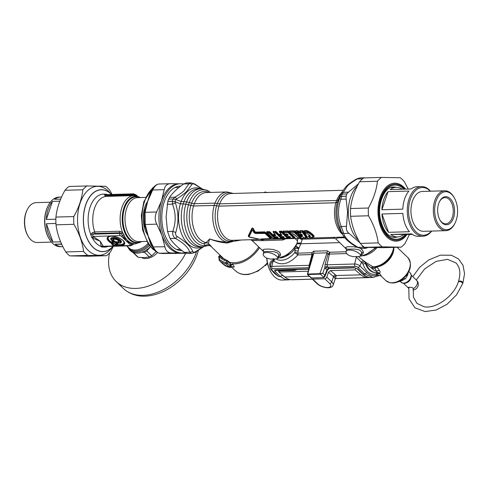 <?xml version="1.0" encoding="UTF-8"?>
<svg xmlns="http://www.w3.org/2000/svg" width="489" height="489" viewBox="0 0 489 489"><rect width="100%" height="100%" fill="white"/><g stroke="black" fill="none" stroke-linecap="round" stroke-linejoin="round"><path stroke-width="0.73" d="M297.703 239.549L296.945 243.815L295.753 246.56M295.032 238.504L297.336 240.674L298.101 238.418M285.674 238.773L282.893 239.995L262.636 240.643L252.055 240.478M298.198 238.412L297.874 239.097M277.929 257.281C279.763 256.817 280.607 255.851 280.466 254.378L279.8 252.77L278.412 251.377L273.333 249.506L268.54 249.048L263.932 249.256L262.935 249.812L263.736 251.315M270.356 267.617L269.702 265.551C269.567 262.648 270.698 260.869 273.094 260.215L273.54 260.026L273.302 258.65M274.83 273.314L278.669 276.542L271.737 269.873A1.87 1.271 -46.1 0 1 270.985 269.61L274.812 273.296M271.56 270.166L274.433 273.424L278.669 276.542L280.386 276.493L275.056 271.364C274.286 270.496 274.537 269.995 275.796 269.867A1.87 1.131 88.3 0 0 276.401 270.13L308.596 269.194M273.54 260.026A1.87 0.758 -116.7 0 1 273.901 261.095L272.025 261.762L270.845 263.767L270.117 267.232L270.985 269.61M275.655 258.938L278.052 259.952L281.077 260.331L284.629 259.793L287.905 258.461L292.074 255.521L294.818 252.575L295.13 248.534A2.806 0.403 36.2 0 1 294.696 248.064M312.612 254.103L312.636 254.738A1.87 0.562 16.2 0 1 311.909 254.928L311.964 254.573A1.815 0.972 173.8 0 0 312.612 254.103L311.78 252.758L311.964 254.573L297.807 254.983A2.806 1.693 88.3 0 0 297.862 253.161A2.806 1.192 -168.1 0 0 294.818 252.575L297.807 254.983C289.396 264.066 281.432 266.102 273.901 261.095L274.622 258.968M266.89 258.253A24.34 14.682 88.3 0 0 270.814 271.963A24.34 14.682 88.3 0 0 281.401 280.044A24.34 14.682 88.3 0 0 282.159 280.05L288.278 279.873L284.604 279.243L280.386 276.493L282.239 275.246L285.258 277.416M281.358 270.362A21.522 13.313 -89.3 0 1 281.144 269.989M363.009 264.146L365.369 263.314L364.886 261.908A1.87 1.271 133.9 0 0 362.508 263.302L363.009 264.146C365.735 271.45 369.984 274.824 375.754 274.262L377.019 272.55L379.366 273.155C380.283 272.85 380.344 272 379.543 270.613L377.172 267.281A22.048 10.202 -165 0 0 376.83 266.921L377.129 266.841A1.87 1.039 82.1 0 0 376.952 266.701M379.109 275.393L377.27 275.173A1.87 1.271 133.9 0 1 379.672 273.779C381.017 275.154 381.396 275.79 380.809 275.692L380.558 275.509M357.037 268.693L362.373 273.834C364.91 276.285 367.728 277.501 370.833 277.483L372.966 277.422L379.042 275.613L380.809 275.692M372.966 277.422L364.843 274.048L357.917 267.379A1.87 1.271 -46.1 0 0 359.873 265.918A3.949 1.65 -161.3 0 0 354.641 263.999A1.87 1.131 88.3 0 0 355.148 266.364L327.752 267.153A1.87 1.18 -87.3 0 1 327.33 266.419L324.879 267.281L325.112 264.439L327.954 254.298A1.87 0.678 -168.7 0 0 329.329 254.421L329.439 254.066L328.639 253.638L327.954 254.298L327.025 252.844A2.806 1.693 88.3 0 0 327.141 250.796L329.739 252.238L329.439 254.066L346.738 253.565M362.373 273.834L363.131 274.097C365.558 276.401 368.125 277.532 370.827 277.483M277.074 269.769L275.056 271.364M280.393 273.284L282.397 274.995M377.172 267.281A3.747 2.714 -41.6 0 0 374.867 268.168L376.83 266.921A1.87 1.412 67.7 0 0 376.548 266.786M379.543 270.613A3.747 3.179 -23.9 0 0 376.536 271.279L374.867 268.168L375.833 266.743M310.662 277.556L307.385 274.408L311.566 277.966L323.565 277.618L311.676 278.021L310.662 277.556L311.701 278.015M324.048 277.483L324.794 276.798L324.861 275.283L323.565 277.618M323.889 277.556L319.947 273.675L319.989 274.176L322.813 273.314L319.947 273.675M328.993 268.345L329.201 268.595L327.257 270.075L328.975 268.327L354.079 267.599A1.87 1.131 88.3 0 0 354.684 267.862L354.684 267.862A1.87 1.131 88.3 0 0 354.696 267.862M329.189 268.602L354.684 267.862L357.801 268.968L363.131 274.097L364.843 274.048L366.805 272.587L359.873 265.918L361.493 262.33L356.334 257.092L356.695 256.591M375.142 267.006L374.867 268.168L372.117 268.565L365.937 263.547A19.658 11.858 88.3 0 0 376.322 272.642L377.667 272.544A3.747 3.319 92.4 0 0 377.367 272.544M374.855 267.037L374.513 268.284M374.397 267.067L382.563 264.408A17.237 11.712 -46.1 0 0 391.603 255.013L391.463 255.282A16.461 11.186 133.9 0 1 382.826 264.256L382.563 264.408A17.237 11.712 -46.1 0 1 375.179 266.97L373.761 267.055A3.747 1.95 -78.7 0 0 372.117 268.565A18.564 11.198 -91.7 0 0 376.536 271.279L377.319 272.562M379.366 273.155A3.747 3.319 92.4 0 0 377.667 272.544L377.496 272.532M376.127 272.642L375.913 272.654C371.102 272.544 367.587 269.433 365.369 263.314L365.937 263.547A3.747 1.21 -65.5 0 0 365.864 262.416L373.046 266.829A3.747 2.194 -51.6 0 0 371.004 267.825M375.754 274.262L376.634 274.561A1.87 1.271 133.9 0 1 379.036 273.174L379.672 273.779M309.219 266.957L308.938 266.951A1.87 1.07 84.2 0 0 309.115 267.33M373.761 267.055L373.046 266.829A17.787 12.084 -46.1 0 0 393.59 247.385M308.938 266.951L309.109 265.319L271.792 266.401L273.039 261.322A1.87 1.131 88.3 0 0 273.094 260.215M307.783 273.748L313.742 253.223L312.636 254.738L311.951 257.171M307.385 274.408L311.958 257.147M307.887 274.023L307.984 274.525L319.989 274.176M325.112 264.439L327.031 264.8L327.33 266.419M362.508 263.302L361.493 262.33A1.87 1.271 133.9 0 1 363.871 260.93L358.229 256.548M363.871 260.93L365.864 262.416M280.582 257.99A17.787 12.084 133.9 0 0 295.13 248.534A2.806 0.996 -175.5 0 1 298.486 248.742L297.862 253.161L311.78 252.758L313.852 251.181L327.141 250.796M295.374 247.116A2.806 1.718 -131.4 0 1 298.486 248.742A81.26 63.044 66.8 0 0 298.92 248.357A2.806 1.711 -132 0 0 295.552 246.859M346.047 251.768L329.739 252.238L328.639 253.638M308.027 274.525L307.936 274.023L319.898 273.675L327.025 252.844L313.742 253.223A2.806 1.693 88.3 0 0 313.852 251.181M296.945 243.815L300.821 243.76L298.92 248.357M300.154 238.351L302.361 239.2L300.821 243.76L339.641 242.636M277.746 258.18A20.593 13.992 133.9 0 0 293.437 248.693A20.593 13.992 133.9 0 0 297.153 242.972L300.924 243.094M299.72 238.363L300.876 239.2L302.165 239.421M344.824 237.727L338.431 237.837L336.499 238.326L335.888 238.932L346.597 249.329M360.534 255.264L360.54 255.888L359.012 256.523L353.223 256.688L349.244 255.594A7.653 3.197 18.7 0 1 346.071 251.621A7.653 3.197 18.7 0 1 353.003 250.515A7.653 3.197 18.7 0 1 360.534 255.264L361.683 252.947L363.309 251.982L362.459 250.117L360.399 248.443M357.233 247.318L352.881 246.719L347.251 246.774L345.772 247.44L346.585 248.919M363.309 251.982C363.455 253.449 362.612 254.421 360.778 254.879M407.789 273.455L405.662 278.706L404.672 278.785A10.3 6.993 133.9 0 1 398.339 281.701M403.914 278.058L404.672 278.785M266.701 258.161A23.405 14.12 88.3 0 0 270.478 271.358L270.814 271.963M265.264 265.68A8.423 5.721 -46.1 0 0 267.122 263.754M230.142 263.113A0.935 0.636 133.9 0 1 230.46 263.883L227.984 261.499L227.428 263.149A0.935 0.636 133.9 0 1 226.26 263.962A29.487 20.031 133.9 0 1 219.457 260.643L223.057 264.109A1.87 1.375 131.3 0 0 223.094 264.139L229.665 267.526L232.697 266.737M230.411 267.349L230.307 265.918L229.139 266.737L229.506 267.349A0.935 0.899 17.6 0 0 230.411 267.349L229.506 267.349L230.411 267.349M220.814 255.863A26.21 17.806 -46.1 0 0 220.985 256.273A1.889 1.284 133.9 0 1 221.077 256.621L221.095 256.835M232.226 266.719L230.356 265.906L232.526 264.231L232.104 263.852A26.21 17.806 -46.1 0 0 259.506 247.648M232.526 264.231C234.543 266.737 234.714 267.642 233.051 266.939A1.87 1.296 -73.1 0 0 232.77 266.762M232.104 263.852L229.909 265.503L230.46 263.883M222.733 258.418A0.935 0.636 133.9 0 1 222.831 258.516L220.356 256.132A0.935 0.636 -46.1 0 0 220.313 256.083A0.935 0.935 0 0 0 218.73 256.841A0.935 0.593 -5.4 0 1 219.17 256.279A26.681 18.124 133.9 0 0 226.743 261.047L226.187 262.691A28.551 19.395 133.9 0 1 219.598 259.482A0.935 0.636 133.9 0 1 219.439 259.152L219.17 256.279A0.935 0.685 142.9 0 1 220.356 256.132A25.746 17.488 133.9 0 0 221.596 257.526L227.446 260.606A0.935 0.636 103 0 0 226.743 261.047A0.935 0.391 -161.3 0 1 227.984 261.499A0.935 0.636 -46.1 0 0 227.666 260.729A0.935 0.636 103 0 0 227.446 260.606A0.935 0.935 0 0 1 227.886 260.845L230.362 263.229M265.154 192.024L265.723 192.061A0.562 0.446 -77.1 0 1 265.814 192.073L265.814 192.073A0.562 0.446 -77.1 0 1 266.083 192.305L264.787 192.134L264.274 192.525A95.655 18.863 -61.6 0 1 264.775 192.14M301.572 234.103A25.813 8.735 95.8 0 0 301.731 234.463L302.08 235.172M301.09 234.084A25.813 20.795 76.4 0 0 301.621 234.469L302.08 235.398L301.774 235.655A26.846 21.265 73.4 0 1 299.916 234.396L300.014 233.999A0.562 0.336 -91.7 0 0 300.228 234.109L300.197 234.109M264.353 192.562L265.82 192.495A94.768 18.472 -59.2 0 1 266.083 192.305A24.248 14.609 88.3 0 1 266.756 192.495M301.493 234.042L301.493 234.042A0.562 0.336 -91.7 0 1 301.383 234.078L301.627 234.133A27.066 9.487 98.8 0 0 302.104 235.227A27.066 9.487 98.8 0 0 302.19 235.398L302.08 235.398A27.066 21.406 72.2 0 1 300.228 234.158L299.916 234.396M301.279 234.048L300.228 234.158A86.027 21.455 166.9 0 0 300.429 234.103M302.031 235.081L302.19 235.405A0.562 0.477 -27.2 0 0 302.19 235.405L302.08 235.398M276.163 258.925L270.374 259.091L266.401 257.996A7.653 3.197 18.7 0 1 263.223 254.023A7.653 3.197 18.7 0 1 270.154 252.917A7.653 3.197 18.7 0 1 277.691 257.666L277.697 258.29L276.163 258.925M301.627 234.133L301.615 234.121A0.562 0.452 -21.5 0 0 301.933 234.341A26.846 9.444 98 0 0 302.532 235.631L301.774 235.655M302.19 235.405L302.196 235.405A0.562 0.477 -27.2 0 0 302.532 235.631M300.332 234.078A0.562 0.336 -91.7 0 1 300.228 234.109L301.383 234.078A0.562 0.336 -91.7 0 1 301.175 233.962L301.933 234.341M340.711 194.811L340.943 194.151A3.747 3.313 19.1 0 1 343.229 192.33L342.288 194.157M341.652 192.458L340.943 194.151M201.829 188.803L194.848 184.439C193.363 183.662 192.428 183.644 192.03 184.39L186.443 191.694C184.206 193.809 180.979 196.211 176.749 198.907L175.961 199.585M346.071 251.621L346.579 249.457L347.153 249.207L354.122 249.048L358.131 249.567L360.185 250.484L361.438 251.969L361.64 253.455L360.54 255.888A20.593 13.992 -46.1 0 0 375.307 247.611M277.691 257.666L278.84 255.344L278.651 256.254M280.466 254.378L278.84 255.344L278.363 253.95L277.342 252.886L273.724 251.652L266.872 251.456L263.718 251.902L263.669 251.12L264.097 251.652M306.45 237.611A177.562 44.701 -13 0 0 307.184 237.33L302.966 231.376A105.257 82.574 -105.6 0 1 302.722 231.982L302.147 231.768A0.562 0.336 88.3 0 0 302.251 232.086A0.562 0.385 158.5 0 0 302.722 231.982L306.493 237.52A177.617 46.816 -12.3 0 0 307.165 237.269A0.471 0.403 122.8 0 1 307.483 237.147L306.493 237.52A0.562 0.489 126.9 0 1 306.102 237.666L304.152 237.727A0.562 0.336 -91.7 0 1 304.042 237.758L306.212 237.697A0.562 0.562 0 0 0 306.395 237.66L306.316 237.66A0.562 0.336 -91.7 0 1 306.102 237.666L302.251 232.086L300.68 232.128A0.562 0.385 -21.8 0 1 300.393 231.957A177.654 142.03 74.5 0 1 300.057 231.224A0.471 0.306 -21.3 0 0 299.824 231.089A24.199 9.976 92.1 0 0 300.026 231.59L298.889 231.762L298.675 232.507A25.428 18.716 78.4 0 1 298.211 232.018L297.758 231.896A0.562 0.336 88.3 0 0 297.868 232.208L298.211 232.018A177.66 138.375 75.1 0 0 298.369 231.273A24.047 18.38 83.9 0 0 298.834 231.817L299.14 231.896A180.875 142.715 74.6 0 1 298.95 232.721A0.562 0.336 88.3 0 0 299.072 233.057L298.327 232.709L298.675 232.507L300.546 232.678A0.562 0.336 88.3 0 0 300.662 233.015L300.888 232.63A25.196 11.045 94.8 0 1 300.68 232.128A0.562 0.336 88.3 0 1 300.57 231.817L300.393 231.957A25.428 11.216 95.8 0 0 300.601 232.452A0.562 0.391 -23.2 0 0 300.888 232.63M303.7 237.599A0.562 0.342 -68.4 0 0 303.938 237.733L296.291 232.257L297.868 232.208A25.196 18.643 79.7 0 0 298.327 232.709M300.546 232.678L300.16 231.872A180.875 142.715 74.6 0 0 300.546 232.678M292.722 233.73L298.272 237.892L299.861 237.85L298.492 237.886A0.562 0.336 -91.7 0 1 298.272 237.892A0.562 0.428 -62.4 0 1 298.107 237.856A0.562 0.562 0 0 0 298.382 237.923L299.965 237.874A0.562 0.336 -91.7 0 1 299.861 237.85L294.115 232.318L290.038 232.434A24.15 14.432 -92.5 0 0 290.992 233.779L292.722 233.73A0.562 0.336 -91.7 0 0 292.942 233.852L291.212 233.901A0.562 0.336 -91.7 0 1 290.992 233.779A0.562 0.342 -37.7 0 1 290.753 233.681L289.8 232.336A0.562 0.318 -33.2 0 0 290.038 232.434A0.562 0.336 88.3 0 1 289.934 232.122L289.781 232.312A0.562 0.318 -33.2 0 0 289.8 232.336A0.562 0.562 0 0 1 289.775 232.299L289.409 231.627M290.277 237.397L290.503 237.086A0.562 0.403 -53.7 0 1 290.295 237.031L290.295 237.031A0.562 0.403 -53.7 0 1 290.203 236.914L290.063 236.969A0.562 0.336 88.3 0 0 290.277 237.397L288.424 237.452A24.15 14.438 87.5 0 0 289.586 238.149L289.8 238.143A0.562 0.336 -91.7 0 1 289.586 238.149A0.562 0.428 -62.4 0 1 289.421 238.106A0.562 0.562 0 0 0 289.696 238.174L293.767 238.057A0.562 0.336 -91.7 0 1 293.657 238.027L287.911 232.501L283.84 232.617A24.15 14.432 87.5 0 0 284.794 233.956L287.636 234.335A24.15 14.444 87.6 0 0 288.131 234.909L287.96 235.331L286.016 235.386A24.15 14.45 87.6 0 0 287.074 236.407L289.953 236.664A24.15 14.444 87.6 0 0 290.503 237.086M289.072 236.389L287.349 236.438A0.562 0.336 -91.7 0 1 287.239 236.474L289.745 236.597A0.562 0.397 -50.8 0 1 289.665 236.499L289.286 236.383A0.562 0.336 -91.7 0 1 289.017 236.346M290.277 237L289.745 236.597A0.562 0.397 -50.8 0 0 289.953 236.664M287.446 234.286A24.316 14.676 88.4 0 0 287.856 234.757A0.562 0.361 -41.7 0 0 287.899 234.824L287.899 234.824A0.562 0.361 -41.7 0 0 288.131 234.909M285.338 234.616L285.717 235.215A0.562 0.562 0 0 0 285.784 235.301A0.562 0.373 -43.5 0 1 285.735 235.227L287.801 234.952A0.562 0.336 88.3 0 0 287.96 235.331M286.756 233.999L285.118 234.048A0.562 0.336 -91.7 0 1 285.014 234.078L287.398 234.243A0.562 0.355 -39.4 0 1 287.367 234.188L286.97 233.993A0.562 0.336 -91.7 0 1 286.646 233.901M284.072 237.575L284.298 237.269A0.562 0.403 -53.7 0 1 284.097 237.208L284.097 237.208A0.562 0.403 -53.7 0 1 284.005 237.098L283.858 237.147A0.562 0.336 88.3 0 0 284.072 237.575L282.22 237.63A24.15 14.438 87.5 0 0 283.388 238.326L283.602 238.32A0.562 0.336 -91.7 0 1 283.388 238.326A0.562 0.428 -62.4 0 1 283.217 238.29A0.562 0.562 0 0 0 283.492 238.351L287.569 238.235A0.562 0.336 -91.7 0 1 287.459 238.21L281.713 232.678L280.13 232.721A24.15 14.438 87.6 0 0 281.933 235.093L281.756 235.509L279.818 235.57A24.15 14.45 87.6 0 0 280.869 236.584L283.754 236.847A24.15 14.444 87.6 0 0 284.298 237.269M282.874 236.572L281.144 236.621A0.562 0.336 -91.7 0 1 281.041 236.652L283.541 236.78A0.562 0.397 -50.8 0 1 283.461 236.676L283.088 236.566A0.562 0.336 -91.7 0 1 282.813 236.529M284.072 237.177L283.541 236.78A0.562 0.397 -50.8 0 0 283.754 236.847M279.904 232.654A24.334 14.688 88.4 0 0 281.652 234.934A0.562 0.361 -41.7 0 0 281.695 235.001L281.695 235.001A0.562 0.361 -41.7 0 0 281.933 235.093M279.176 234.842L279.519 235.392A0.562 0.562 0 0 0 279.586 235.484L279.586 235.484A0.562 0.373 -43.5 0 1 279.537 235.411L281.603 235.13A0.562 0.336 88.3 0 0 281.756 235.509M277.874 237.758L278.1 237.446A0.562 0.403 -53.7 0 1 277.893 237.385L277.893 237.385A0.562 0.403 -53.7 0 1 277.801 237.275L277.66 237.33A0.562 0.336 88.3 0 0 277.874 237.758L276.022 237.807A24.15 14.438 87.5 0 0 277.184 238.504L277.397 238.498A0.562 0.336 -91.7 0 1 277.184 238.504A0.562 0.428 -62.4 0 1 277.018 238.467A0.562 0.562 0 0 0 277.294 238.534L281.364 238.412A0.562 0.336 -91.7 0 1 281.254 238.387L275.509 232.856L273.926 232.905A24.15 14.438 87.6 0 0 275.729 235.27L275.558 235.692L273.614 235.747A24.15 14.45 87.6 0 0 274.671 236.762L277.556 237.024A24.15 14.444 87.6 0 0 278.1 237.446M276.67 236.749L274.946 236.798A0.562 0.336 -91.7 0 1 274.836 236.829L277.342 236.957A0.562 0.397 -50.8 0 1 277.263 236.859L276.884 236.743A0.562 0.336 -91.7 0 1 276.615 236.707M277.874 237.361L277.342 236.957A0.562 0.397 -50.8 0 0 277.556 237.024M273.706 232.831A24.334 14.688 88.4 0 0 275.454 235.117A0.562 0.361 -41.7 0 0 275.496 235.185L275.496 235.185A0.562 0.361 -41.7 0 0 275.729 235.27M272.935 234.971L273.314 235.576A0.562 0.562 0 0 0 273.382 235.661L273.382 235.661A0.562 0.373 -43.5 0 1 273.333 235.588L275.399 235.313A0.562 0.336 88.3 0 0 275.558 235.692M168.607 199.188L169.561 197.36C172.531 192.953 177.226 188.491 183.638 183.986L188.895 183.833L190.771 182.807L194.506 183.882A3.747 1.424 119.6 0 1 194.848 184.439M173.155 199.06L174.817 197.208C178.913 194.824 181.981 192.678 184.017 190.771L188.895 183.833A3.747 3.313 19.1 0 1 192.03 184.39M169.561 197.36L174.817 197.208A3.747 1.498 60 0 1 176.749 198.907M195.661 251.646A3.747 1.498 -120 0 1 195.282 252.306L191.902 253.375L187.428 253.504L184.469 252.397C177.947 247.825 173.143 243.198 170.056 238.528L175.313 238.375C173.198 236.762 172.36 234.427 172.8 231.37L175.753 232.489C175.3 234.237 175.783 235.594 177.207 236.548C185.704 241.774 190.918 246.792 192.843 251.597C193.259 252.41 194.194 252.428 195.661 251.646L203.314 246.743M170.056 238.528L167.55 231.523L172.8 231.37C176.077 222.189 175.967 213.112 172.47 204.127A3.747 0.984 -20.1 0 1 175.392 202.917C178.687 212.672 178.803 222.532 175.753 232.489M191.902 253.375L190.594 253.07L189.726 252.245L192.843 251.597M362.502 178.803L357.306 178.95L359.983 177.904L356.603 178.974A3.747 1.498 60 0 1 357.306 178.95C352.789 181.578 349.494 183.937 347.422 186.034L343.229 192.33L348.486 192.177L358.474 183.797M339.941 227.727A3.747 0.984 -20.1 0 1 341.218 226.493C337.722 217.507 337.612 208.424 340.888 199.249A3.747 0.831 18.5 0 1 339.586 198.161C336.102 208.112 336.224 217.966 339.941 227.727L341.401 231.792A3.747 3.24 -19 0 0 343.724 233.497L341.218 226.493L346.475 226.34L347.587 211.933L346.145 199.096L340.888 199.249L341.524 196.413L346.071 196.278L346.707 193.962L342.257 194.09L341.493 196.346L345.943 196.217M360.014 242.868L348.981 233.345C346.89 231.725 346.053 229.39 346.475 226.34M367.985 247.477L365.583 248.339L363.394 247.214L361.897 245.142M365.583 248.339L360.711 248.455L358.137 247.367A3.747 1.424 -60.4 0 1 357.38 247.397C350.069 243.375 345.167 239.109 342.667 234.586L344.971 237.868L347.85 240.735L357.037 246.841M357.367 185.967A30.99 18.692 88.3 0 0 348.296 211.945A30.99 18.692 88.3 0 0 358.535 240.191M252.257 230.123A0.562 0.422 25.2 0 1 252.012 229.836L253.247 230.24A24.248 14.639 88.4 0 0 254.366 232.361L255.24 233.07L264.567 232.801L265.558 233.229L270.827 238.302L270.631 238.638L271.114 238.137L265.668 232.886L265.558 233.229A0.562 0.324 146.1 0 1 265.062 233.436L255.35 233.479L253.87 232.556A24.15 14.701 89.1 0 1 252.746 230.405L252.257 230.123L249.011 236.872L262.611 239.903A24.15 14.676 89.1 0 1 260.937 239.353L261.04 238.956A0.562 0.336 -91.7 0 0 261.144 238.98L270.393 238.571A0.562 0.422 118.8 0 0 270.827 238.302L270.631 238.638A0.562 0.336 -91.7 0 1 270.472 238.711L270.472 238.711A0.562 0.336 -91.7 0 1 270.362 238.687M258.736 246.902A25.092 17.042 133.9 0 1 229.164 262.073M224.885 259.745A25.092 17.042 133.9 0 1 224.329 259.243L211.083 246.499C209.836 246.138 211.474 245.264 207.122 245.778L205.343 245.588L204.066 243.76A3.747 3.264 140 0 1 208.338 243.381L209.671 238.938C215.551 241.285 221.413 242.648 227.257 243.039A3.747 0.746 90.9 0 1 227.733 242.098C221.737 242 215.716 240.949 209.671 238.938L206.217 242.605A25.092 15.135 -91.7 0 1 193.54 206.01L185.851 204.17L180.404 203.754L175.196 201.841L175.392 202.917M240.991 240.068L232.385 241.554L227.257 243.039M211.266 246.383L208.338 243.381A3.747 3.716 46.1 0 0 206.217 242.605A3.747 2.971 98.8 0 0 204.066 243.76A26.186 15.795 -91.7 0 1 190.851 205.514M296.047 232.128A105.239 83.411 -105.9 0 1 295.686 231.59L295.564 231.004A106.046 83.674 -105.4 0 0 296.187 231.939L303.822 237.715A0.562 0.562 0 0 0 304.042 237.758A0.562 0.336 -91.7 0 1 303.938 237.733L306.102 237.666M295.533 231.376L296.053 232.159A0.562 0.562 0 0 0 296.114 232.238L296.291 232.257A0.562 0.336 88.3 0 1 296.187 231.939L297.758 231.896A177.574 140.111 74.6 0 0 297.972 230.93L298.663 231.12A24.206 18.46 83 0 0 299.091 231.621L298.889 231.762M301.945 236.792L296.157 232.257M292.832 233.828L291.322 233.87A0.562 0.336 -91.7 0 1 291.212 233.901A0.562 0.562 0 0 1 290.753 233.681A0.562 0.342 -37.7 0 1 290.723 233.632A24.346 14.701 -91.6 0 1 289.818 232.367M297.972 237.733A0.562 0.428 -62.4 0 0 298.107 237.856L293.669 234.152A0.562 0.355 -39.7 0 1 293.638 234.09L293.045 233.821A0.562 0.336 -91.7 0 1 292.942 233.852L293.669 234.152A0.562 0.355 -39.7 0 0 293.907 234.243M301.114 237.483L300.136 237.843A0.562 0.562 0 0 1 299.965 237.874A0.562 0.336 -91.7 0 0 300.075 237.843L300.228 237.654A0.562 0.422 117.4 0 1 299.861 237.85M300.894 237.428L297.263 234.799L294.726 231.493A129.628 101.266 74.8 0 1 294.525 232.171L300.228 237.654A129.634 33.662 167.6 0 0 300.894 237.428A0.471 0.355 115.3 0 1 301.193 237.263L301.114 237.501M294.525 232.171L294.005 232.006A0.562 0.336 88.3 0 0 294.115 232.318A0.562 0.318 147 0 0 294.525 232.171M283.571 232.471A129.634 103.295 74.4 0 1 283.217 231.829L283.217 231.358A130.318 102.824 74.6 0 0 283.736 232.299L283.583 232.489A0.562 0.318 -33.2 0 0 283.84 232.617A0.562 0.336 88.3 0 1 283.736 232.299L287.807 232.183A0.562 0.336 88.3 0 0 287.911 232.501A0.562 0.318 147 0 0 288.327 232.348L294.023 237.837A0.562 0.422 117.4 0 1 293.657 238.027M283.62 232.544A24.346 14.701 88.4 0 0 284.525 233.815A0.562 0.342 -37.7 0 0 284.794 233.956A0.562 0.336 -91.7 0 0 285.014 234.078A0.562 0.562 0 0 1 284.555 233.864L283.596 232.519A0.562 0.562 0 0 1 283.577 232.483L283.204 231.804M285.857 235.356A24.309 14.67 88.4 0 0 286.786 236.236A0.562 0.391 -48.8 0 0 287.074 236.407A0.562 0.336 -91.7 0 0 287.239 236.474A0.562 0.562 0 0 1 286.854 236.334L285.784 235.301A0.562 0.373 -43.5 0 0 286.016 235.386A0.562 0.336 88.3 0 1 285.857 235.007A121.578 95.93 74.6 0 1 285.497 234.427L285.374 234.121L287.141 234.072M289.8 236.645L287.978 236.694L288.125 237.275A0.562 0.41 -55.9 0 0 288.424 237.452A0.562 0.336 88.3 0 1 288.21 237.024L289.885 236.713M294.91 237.66L293.938 238.021A0.562 0.562 0 0 1 293.767 238.057A0.562 0.336 -91.7 0 0 293.871 238.021L294.023 237.837A129.634 33.662 167.6 0 0 294.69 237.605A0.471 0.355 115.3 0 1 294.995 237.446L294.916 237.678M294.69 237.605L291.065 234.977L288.528 231.676A129.628 101.266 74.8 0 1 288.327 232.348L287.807 232.183A130.318 102.824 74.6 0 0 288.1 231.218L294.995 237.446M281.719 235.032L279.885 232.623A0.562 0.562 0 0 1 279.861 232.587A129.634 103.295 74.4 0 1 279.506 231.933L279.506 231.468A130.318 102.824 74.6 0 0 280.02 232.409L279.867 232.599A0.562 0.318 -33.2 0 0 280.13 232.721A0.562 0.336 88.3 0 1 280.02 232.409L281.603 232.361A0.562 0.336 88.3 0 0 281.713 232.678A0.562 0.318 147 0 0 282.129 232.532L287.825 238.015A0.562 0.422 117.4 0 1 287.459 238.21M279.659 235.539A24.309 14.67 88.4 0 0 280.582 236.419A0.562 0.391 -48.8 0 0 280.869 236.584A0.562 0.336 -91.7 0 0 281.041 236.652A0.562 0.562 0 0 1 280.655 236.511L279.586 235.484A0.562 0.373 -43.5 0 0 279.818 235.57A0.562 0.336 88.3 0 1 279.659 235.191A121.578 95.93 74.6 0 1 279.292 234.604L279.176 234.304L281.059 234.249M283.596 236.823L281.774 236.878L281.921 237.458A0.562 0.41 -55.9 0 0 282.22 237.63A0.562 0.336 88.3 0 1 282.006 237.202L283.681 236.89M288.712 237.843L287.734 238.204A0.562 0.562 0 0 1 287.569 238.235A0.562 0.336 -91.7 0 0 287.673 238.204L287.825 238.015A129.634 33.662 167.6 0 0 288.492 237.788A0.471 0.355 115.3 0 1 288.644 237.666M288.492 237.788L284.861 235.154L282.324 231.853A129.628 101.266 74.8 0 1 282.129 232.532L281.603 232.361A130.318 102.824 74.6 0 0 281.896 231.395L288.082 237.257A0.562 0.562 0 0 0 288.229 237.397L289.421 238.106A0.562 0.428 -62.4 0 1 289.286 237.984M281.285 234.524L281.603 235.13M282.508 238.021L281.536 238.381A0.562 0.562 0 0 1 281.364 238.412A0.562 0.336 -91.7 0 0 281.475 238.381L281.621 238.198A129.634 33.662 167.6 0 0 282.287 237.966L278.663 235.337L276.126 232.03A129.628 101.266 74.8 0 1 275.924 232.709L273.669 232.776A129.634 103.295 74.4 0 1 273.302 232.116L273.229 231.401L275.698 231.578A130.318 102.824 74.6 0 1 275.405 232.544A0.562 0.336 88.3 0 0 275.509 232.856A0.562 0.318 147 0 0 275.924 232.709L281.621 238.198A0.562 0.422 117.4 0 1 281.254 238.387M273.455 235.716A24.309 14.67 88.4 0 0 274.384 236.597A0.562 0.391 -48.8 0 0 274.671 236.762A0.562 0.336 -91.7 0 0 274.836 236.829A0.562 0.562 0 0 1 274.451 236.694L273.382 235.661A0.562 0.373 -43.5 0 0 273.614 235.747A0.562 0.336 88.3 0 1 273.455 235.368A121.578 95.93 74.6 0 1 273.094 234.787L272.972 234.482L274.861 234.427M277.397 237L275.576 237.055L275.723 237.636A0.562 0.41 -55.9 0 0 276.022 237.807A0.562 0.336 88.3 0 1 275.808 237.379L277.483 237.073M275.087 234.708L275.399 235.313M266.878 231.584L266.951 231.829A130.325 102.824 -105.4 0 0 267.471 232.77L267.318 232.96A0.562 0.318 -33.2 0 0 267.575 233.088L269.164 233.039L274.91 238.571L273.32 238.62L267.575 233.088A0.562 0.336 88.3 0 1 267.471 232.77L269.054 232.727A0.562 0.336 88.3 0 0 269.164 233.039A0.562 0.318 147 0 0 269.573 232.892L275.276 238.381A0.562 0.422 117.4 0 1 274.91 238.571L273.534 238.614A0.562 0.336 -91.7 0 1 273.32 238.62A0.562 0.428 -62.4 0 1 273.155 238.577L267.33 232.99A0.562 0.562 0 0 1 267.312 232.953L266.737 232.196L266.878 231.584L269.347 231.762A130.318 102.824 74.6 0 1 269.054 232.727L269.573 232.892A129.628 101.266 74.8 0 0 269.775 232.214L272.312 235.521L275.943 238.149A129.634 33.662 167.6 0 1 275.276 238.381L276.242 237.99M274.91 238.571A0.562 0.336 -91.7 0 0 275.014 238.595A0.562 0.562 0 0 0 275.185 238.565L275.124 238.565A0.562 0.336 -91.7 0 1 275.014 238.595L273.43 238.644A0.562 0.562 0 0 1 273.155 238.577A0.562 0.428 -62.4 0 1 273.021 238.455L267.318 232.96M341.401 231.792L342.667 234.586M210.019 245.307C208.491 244.28 206.933 244.378 205.343 245.588A27.922 16.846 -91.7 0 1 189.824 232.947A27.922 16.846 -91.7 0 1 188.54 204.665M184.469 252.397L189.726 252.245C188.308 247.526 183.503 242.899 175.313 238.375A3.747 1.424 -60.4 0 0 177.207 236.548M232.978 240.301A3.747 1.161 -94.7 0 0 232.385 241.554A3.747 1.186 46.8 0 0 231.37 241.144L227.733 242.098A25.092 15.135 -91.7 0 1 214.249 205.411L193.54 206.01M183.638 183.986L186.303 182.941L190.771 182.813M342.257 194.09L340.723 194.714L338.119 199.873L336.591 200.49L219.647 203.876L214.983 203.131L194.274 203.73L186.59 201.89L181.156 201.474L175.753 199.494L173.045 198.992L168.595 199.121A61.211 41.583 -46.1 0 0 167.831 201.376L166.083 217.195L167.55 231.523M362.661 178.668L363.547 177.978M363.62 177.947L365.405 177.892M346.707 193.962L348.486 192.177M346.071 196.278L346.145 199.096M295.081 238.498L297.336 240.674M253.87 232.556L254.488 231.988L255.435 232.452L264.775 232.183L264.69 231.853L266.077 232.715L265.668 232.886L264.775 232.183L264.567 232.801A0.562 0.336 88.3 0 0 264.677 233.21M249.262 237.061L248.644 236.462L252.012 229.836L252.104 228.473A0.471 0.33 22.3 0 0 251.914 228.265C252.654 227.727 253.247 228.106 253.699 229.408L255.356 232.122L255.24 233.07A0.562 0.336 88.3 0 0 255.35 233.479M249.249 237.11L248.546 236.254L252.104 228.473C252.611 227.843 253.002 228.198 253.284 229.537A94.762 2.72 -87.6 0 1 253.247 230.24L252.746 230.405M248.644 236.462A0.562 0.507 29.5 0 0 249.011 236.872M262.752 238.938L263.889 239.213C264.91 239.329 264.763 239.378 263.449 239.365L264.537 239.359L262.465 239.958L249.268 237.116M262.422 239.854L263.009 239.634A0.562 0.44 102.8 0 1 262.611 239.903M261.309 238.907L261.352 239.084A0.562 0.428 113 0 1 260.937 239.353M261.542 238.968L261.352 239.084A24.248 14.646 88.4 0 0 263.009 239.634A94.768 70.471 -143.5 0 0 263.565 239.433A0.471 0.367 100.2 0 1 263.889 239.213M261.254 238.95A0.562 0.336 -91.7 0 1 261.144 238.98L270.472 238.711L271.297 238.271M300.16 231.872L300.277 231.774A24.047 9.878 91.5 0 1 300.057 231.224L300.136 230.869A177.568 140.105 74.6 0 0 300.57 231.817L302.147 231.768A106.064 83.686 -105.4 0 0 302.538 230.802L302.966 231.376A0.471 0.318 159 0 1 303.363 231.297L307.483 237.147M298.663 231.12L295.49 230.759L295.631 231.523M299.14 231.896L300.246 231.725M289.415 231.645L289.415 231.181L289.415 231.645A129.634 103.295 -105.6 0 0 289.757 232.269M295.075 231.376L294.726 231.493L294.219 230.796L295.075 231.376L301.193 237.263M288.877 231.554L288.1 231.218L283.217 231.358L283.217 231.829L283.137 231.114L288.021 230.973M285.71 235.191L285.497 234.427L287.477 234.335M287.899 236.45L288.076 237.214M282.673 231.737L279.506 231.468L279.506 231.933L279.427 231.224L281.823 231.156M279.512 235.374L279.292 234.604L281.279 234.512M281.701 236.633L281.878 237.397M275.515 235.209L273.681 232.807A0.562 0.562 0 0 1 273.663 232.77A0.562 0.318 -33.2 0 0 273.926 232.905A0.562 0.336 88.3 0 1 273.822 232.587A130.318 102.824 74.6 0 1 273.302 231.645L273.302 232.116L273.302 231.645L276.474 231.914L281.884 237.434A0.562 0.562 0 0 0 282.025 237.575L283.217 238.29A0.562 0.428 -62.4 0 1 283.088 238.161M273.308 235.551L273.094 234.787L275.075 234.696M275.496 236.81L275.68 237.575M266.951 232.299A129.634 103.295 -105.6 0 0 267.3 232.923M275.992 237.868L270.124 232.098L266.951 231.829M339.586 198.161L337.392 202.153A24.499 14.78 88.3 0 0 339.996 229.818L342.642 234.549M214.249 205.411L218.913 206.162L335.857 202.77L337.392 202.153M341.524 196.413L339.947 197.067M167.22 204.28L172.47 204.127L172.391 201.315L175.196 201.841M167.843 201.444L172.391 201.315M167.831 201.376L172.281 201.248L174.989 201.749L180.398 203.73L185.826 204.145L193.51 205.985L214.219 205.386L218.883 206.132L335.827 202.746L337.355 202.128L339.959 196.969L341.493 196.346M253.699 229.408L253.284 229.537L254.488 231.988L254.903 231.829M248.632 236.523L248.546 236.254A0.471 0.422 27.4 0 0 248.247 235.918L248.595 236.542M263.51 239.451L261.664 238.895M344.293 237.061L264.439 239.384M258.186 239.451L232.33 240.319A23.405 14.12 -91.7 0 1 218.913 206.162M295.943 231.994L295.509 231.523M299.824 231.089L300.057 230.625L302.465 230.557L303.363 231.297M289.415 231.181L294.299 231.04A130.318 102.824 74.6 0 1 294.005 232.006L289.934 232.122A130.325 102.824 -105.4 0 1 289.415 231.181L289.396 231.615M290.521 233.375L289.207 231.548M283.192 231.792L283.137 231.114M284.317 233.553L283.003 231.725M285.356 234.641A0.471 0.306 -42.7 0 0 285.185 234.592L285.374 234.121M288.082 237.257L287.715 236.737A0.471 0.342 -55 0 0 287.556 236.688L287.795 236.853M287.813 236.346L287.556 236.688M279.861 232.587L279.292 231.835L279.427 231.224M279.158 234.824A0.471 0.306 -42.7 0 0 278.981 234.769L279.176 234.304M281.884 237.434L281.511 236.914A0.471 0.342 -55 0 0 281.352 236.865L281.597 237.031M281.609 236.529L281.352 236.865M279.292 231.835L281.071 234.249M273.663 232.77L273.088 232.012L273.229 231.401M272.954 235.001A0.471 0.306 -42.7 0 0 272.783 234.952L272.972 234.482M276.884 238.345A0.562 0.428 -62.4 0 0 277.018 238.467L275.827 237.752A0.562 0.562 0 0 1 275.686 237.617L275.295 237.079A0.471 0.342 -55 0 0 275.154 237.049L275.393 237.214M275.411 236.707L275.154 237.049M276.474 231.914L275.619 231.334M273.088 232.012L274.873 234.427M268.345 234.408L266.737 232.196M270.124 232.098L269.268 231.517M271.377 238.29L271.474 237.905A0.471 0.355 117.9 0 0 271.114 238.137M251.914 228.265L248.247 235.918M304.928 232.978L304.781 232.813A23.386 13.668 -94.2 0 1 303.858 231.529L303.81 231.065C305.13 230.117 306.939 230.35 309.231 231.762C312.318 233.834 313.969 235.423 314.189 236.529L313.345 237.086M309.568 235.093L308.272 236.181M303.81 231.065A0.471 0.379 -135.1 0 1 303.999 231.297L304.072 231.633A39.212 8.013 -122.5 0 0 304.341 232.134M309.231 231.762L309.06 231.982C306.921 230.594 305.228 230.368 303.999 231.297L304.36 232.171A0.562 0.324 -34.1 0 0 304.623 232.299L308.614 232.88C311.291 234.579 312.709 235.942 312.862 236.969C312.728 237.483 311.756 237.63 309.94 237.422L312.948 237.281L313.272 236.902C313.174 235.796 311.689 234.359 308.81 232.605L309.06 231.982C311.988 234.017 313.583 235.551 313.852 236.59L312.844 237.324L311.548 237.507M308.956 235.576L308.522 236.321M309.635 235.386A0.471 0.434 -175.7 0 1 309.947 235.643L309.005 236.266L310.118 235.998L309.928 235.484M304.402 232.232A24.34 14.701 88.4 0 0 305.173 233.29A0.562 0.342 -37.9 0 0 305.442 233.43A24.15 14.432 87.6 0 1 304.623 232.299A0.562 0.452 55.5 0 1 304.396 232C305.521 231.425 306.994 231.621 308.81 232.605L308.614 232.88M309.995 237.428L309.965 237.446A0.562 0.562 0 0 1 309.763 237.379A0.562 0.422 -61 0 0 309.94 237.422A24.15 14.438 87.5 0 1 308.95 236.81L310.497 236.309L308.046 234.005L310.038 235.649L308.052 234.066L306.261 233.699A0.562 0.422 -107.2 0 1 305.894 233.601L308.119 234.017M309.005 236.266L308.651 236.639L309.005 236.266L309.097 236.682M310.118 235.998A0.562 0.526 6.2 0 0 310.497 236.309M306.31 233.675A0.562 0.422 -107.2 0 1 306.261 233.699L305.203 233.339L304.378 232.202A0.562 0.562 0 0 1 304.347 232.153L304.06 231.609M305.442 233.43L305.894 233.601M296.267 269.555L295.484 269.965L279.794 270.405A0.935 0.562 88.4 0 0 279.329 270.863L278.932 272.037L308.033 271.218M311.756 278.015A1.87 1.271 -46 0 0 312.049 278.834A1.87 1.271 -46 0 0 312.801 279.097L324.757 278.761A1.87 1.271 -46 0 0 326.793 277.11L328.443 272.245L333.522 276.585A1.87 1.314 130.5 0 1 335.509 274.885L330.478 270.588L328.443 272.245M370.118 277.477A21.4 12.891 -91.6 0 1 368.871 277.611A21.4 12.891 -91.6 0 1 368.517 277.618L367.6 277.599A24.34 14.658 -91.6 0 1 360.906 274.83L355.136 269.897L330.478 270.588M312.049 278.834L316.988 283.596A1.87 1.271 -46 0 0 317.74 283.858A7.488 3.13 18.7 0 0 327.667 287.508A7.488 3.13 18.7 0 0 329.696 283.528A1.87 1.271 -46 0 0 331.731 281.872A9.364 3.912 18.7 0 1 333.131 285.081L335.258 278.773L334.091 277.11A9.401 3.521 -163.9 0 0 333.522 276.585L331.731 281.872L326.793 277.11M335.631 278.259L336.188 275.527A11.265 4.303 -163.5 0 0 335.509 274.885M355.136 269.897L355.76 268.039M309.329 276.279L284.708 276.97A24.34 14.658 88.4 0 0 291.395 279.732L292.318 279.751A21.4 12.891 88.4 0 0 292.666 279.751L312.422 279.195L292.318 279.751M284.708 276.97L278.932 272.037M413.321 288.443L413.407 297.08L416.909 303.339L423.951 306.719C435.723 309.274 453.981 296.236 458.382 281.78C460.204 281.254 461.659 281.823 462.747 283.473L456.585 294.818L447.087 304.225L436.121 310.032L425.124 311.572L414.916 307.801L409.055 298.926L408.773 287.3M458.444 281.67L458.468 281.517C460.394 280.649 461.891 281.083 462.967 282.825L462.716 283.131M408.144 272.874A6.553 4.45 133.9 0 1 406.72 276.609M413.077 289.965A5.617 5.617 0 0 0 416.585 280.313A5.617 3.814 133.9 0 1 415.833 286.56A5.617 3.814 133.9 0 1 413.358 288.559L412.239 287.556L411.2 287.349L408.358 287.33L408.015 287.465L408.608 288.198M413.358 288.559L413.138 289.537M86.865 185.967L68.998 186.48A38.044 22.952 88.3 0 0 64.988 190.294C59.909 199.28 56.889 208.21 55.923 217.079A38.044 22.952 88.3 0 0 56.015 224.836C57.201 233.931 60.44 242.972 65.74 251.945A38.044 22.952 88.3 0 0 67.733 254.091A38.044 22.952 88.3 0 0 69.841 255.894L88.625 256.224L106.492 255.704L87.708 255.38A38.044 22.952 -91.7 0 1 85.599 253.577A38.044 22.952 -91.7 0 1 83.607 251.432C82.421 242.33 79.181 233.296 73.882 224.317A38.044 22.952 -91.7 0 1 73.79 216.56C78.87 207.574 81.889 198.644 82.855 189.775A38.044 22.952 -91.7 0 1 86.865 185.967L105.655 186.291A38.044 22.952 -91.7 0 1 109.756 190.239L112.073 194.463M110.593 193.577A34.481 20.801 88.3 0 0 80.764 201.395A34.481 20.801 88.3 0 0 88.277 250.46A34.481 20.801 88.3 0 0 112.146 247.238M113.393 246.273L110.502 251.896A38.044 22.952 -91.7 0 1 106.492 255.704M87.708 255.38L69.841 255.894M65.74 251.945L83.607 251.432M73.882 224.317L56.015 224.836M55.923 217.079L73.79 216.56M82.855 189.775L64.988 190.294M409.409 234.537L405.094 243.357A38.044 22.952 -91.7 0 1 401.084 247.165L382.294 246.841A38.044 22.952 -91.7 0 1 380.185 245.038A38.044 22.952 -91.7 0 1 378.193 242.892C377.007 233.797 373.767 224.757 368.474 215.783A38.044 22.952 -91.7 0 1 368.376 208.027C373.455 199.035 376.481 190.105 377.447 181.236A38.044 22.952 -91.7 0 1 381.457 177.428L400.24 177.758A38.044 22.952 -91.7 0 1 404.342 181.706L408.193 189.047M381.457 177.428L363.59 177.947A38.044 22.952 88.3 0 0 359.58 181.755C354.501 190.747 351.475 199.671 350.509 208.54A38.044 22.952 88.3 0 0 350.607 216.297C351.787 225.398 355.026 234.433 360.326 243.412A38.044 22.952 88.3 0 0 362.318 245.557A38.044 22.952 88.3 0 0 364.427 247.361L383.217 247.685L401.084 247.165M377.447 181.236L359.58 181.755M350.509 208.54L368.376 208.027M368.474 215.783L350.607 216.297M360.326 243.412L378.193 242.892M382.294 246.841L364.427 247.361M403.474 234.708A24.811 14.963 -91.7 0 1 397.575 236.933A24.811 14.963 -91.7 0 1 390.778 234.488L412.447 234.445M388.529 232.324A24.811 14.963 -91.7 0 1 381.964 214.005L388.529 232.324L409.427 231.719A24.811 14.963 88.3 0 1 402.863 213.4L381.964 214.005M381.909 209.757A24.811 14.963 -91.7 0 1 388.04 191.651L381.909 209.757L402.808 209.151A24.811 14.963 88.3 0 1 408.938 191.046L388.04 191.651M430.552 191.211A24.811 14.963 88.3 0 0 429.458 190.05A24.811 14.963 88.3 0 0 421.512 186.602L417.031 186.731A24.811 14.963 88.3 0 0 411.133 188.962L390.234 189.567A24.811 14.963 -91.7 0 1 396.133 187.336A24.811 14.963 -91.7 0 1 402.154 189.219M390.778 234.488L411.677 233.883A24.811 14.963 88.3 0 0 418.468 236.328L422.948 236.199A24.811 14.963 88.3 0 0 431.708 231.077M421.512 186.602A24.811 14.963 88.3 0 0 407.643 205.068A24.811 14.963 88.3 0 0 415.002 232.752A24.811 14.963 88.3 0 0 422.948 236.199M431.469 231.083A23.875 14.401 -91.7 0 1 412.692 227.568A23.875 14.401 -91.7 0 1 411.5 196.376A23.875 14.401 -91.7 0 1 429.929 190.838A23.875 14.401 -91.7 0 1 430.314 191.217M445.944 230.661L423.553 231.309A19.939 12.029 -91.7 0 1 417.166 228.54A19.939 12.029 -91.7 0 1 411.249 206.291A19.939 12.029 -91.7 0 1 422.398 191.45L444.788 190.802A19.939 12.029 88.3 0 0 433.639 205.637A19.939 12.029 88.3 0 0 439.562 227.892A19.939 12.029 88.3 0 0 445.944 230.661A19.939 12.029 88.3 0 0 454.837 223.51L455.143 222.886A19.004 11.461 -91.7 0 1 439.532 225.93A19.004 11.461 -91.7 0 1 436.377 200.172A19.004 11.461 -91.7 0 1 451.653 194.353A19.004 11.461 -91.7 0 1 454.422 198.033A19.004 11.461 -91.7 0 1 455.143 222.886M439.293 202.03A13.105 7.903 -91.7 0 1 444.99 197.629A13.105 7.903 -91.7 0 1 452.08 204.139A13.105 7.903 -91.7 0 1 452.301 217.403A13.105 7.903 -91.7 0 1 445.748 223.834A13.105 7.903 -91.7 0 1 439.807 219.769M453.541 217.856A14.04 8.472 88.3 0 0 450.791 199.243A14.04 8.472 88.3 0 0 439.446 201.712A14.04 8.472 88.3 0 0 439.978 220.081A14.04 8.472 88.3 0 0 453.541 217.856M454.422 198.033L454.085 197.428A19.939 12.029 88.3 0 0 451.176 193.571A19.939 12.029 88.3 0 0 444.788 190.802M62.849 246.597A24.811 14.963 -91.7 0 1 62.005 246.658A24.811 14.963 -91.7 0 1 55.208 244.213L61.761 244.323M60.673 199.115L54.664 199.286A24.811 14.963 -91.7 0 1 60.569 197.061A24.811 14.963 -91.7 0 1 61.559 197.085M52.965 242.049A24.811 14.963 -91.7 0 1 46.394 223.724L52.965 242.049L60.66 241.829M55.208 244.213L61.626 244.023M46.394 223.724L55.929 223.449M52.47 201.376L46.339 219.475A24.811 14.963 -91.7 0 1 52.47 201.376L59.854 201.162M55.856 219.2L46.339 219.475M62.005 246.658L60.514 246.701A24.811 14.963 -91.7 0 1 52.567 243.253A24.811 14.963 -91.7 0 1 48.949 238.455A24.811 14.963 -91.7 0 1 48.008 206.01A24.811 14.963 -91.7 0 1 59.071 197.104L60.569 197.061M48.008 206.01L47.708 206.627A23.875 14.401 88.3 0 0 48.613 237.85L48.949 238.455M51.473 242.092L37.231 242.507A19.939 12.029 -91.7 0 1 30.85 239.732A19.939 12.029 -91.7 0 1 27.94 235.875A19.939 12.029 -91.7 0 1 27.182 209.799A19.939 12.029 -91.7 0 1 36.076 202.642L50.318 202.226M27.182 209.799L26.883 210.417A19.004 11.461 88.3 0 0 27.604 235.276L27.94 235.875M137.391 196.052L135.245 195.631M106.791 196.376A1.87 1.131 88.3 0 0 107.586 195.728L104.353 194.157L104.835 195.594L106.749 196.382A24.15 14.572 88.3 0 0 106.639 196.382A24.15 14.572 88.3 0 0 94.707 231.951A1.87 1.131 88.3 0 1 94.799 233.497L119.701 232.776L121.425 233.779L122.556 232.489L124.163 235.13L125.844 240.57L130.96 242.874L134.353 243.846L132.776 244.677A1.87 1.87 171.6 0 1 134.353 243.846A24.15 14.572 88.3 0 0 135.398 243.877L141.902 241.535M121.425 233.779L125.844 240.57L132.733 244.714A1.87 1.864 148.3 0 1 134.304 243.828M122.708 232.666L121.535 233.931L119.475 233.406L120.001 235.674L121.223 236.12L130.465 245.02L131.914 244.304A1.87 1.131 99.7 0 1 132.745 243.394M130.196 243.418A1.87 1.021 108.4 0 1 130.96 242.874A24.15 14.572 88.3 0 1 124.781 236.921A1.87 1.339 164.9 0 0 123.534 237.006M121.223 236.12A1.87 1.271 -46.1 0 0 122.672 235.405A1.87 1.143 168.4 0 1 124.163 235.13M130.838 245.765A1.87 1.131 -91.7 0 1 130.82 245.771L132.782 244.659M137.378 196.101L136.278 195.197A1.87 1.718 -68.6 0 0 137.067 195.948M137.287 196.01L136.046 194.818A1.87 1.271 133.9 0 1 136.046 194.818A1.87 1.271 133.9 0 1 136.278 195.197L134.781 194.811A1.87 0.599 -86.5 0 0 135.16 195.618M104.835 195.594A1.87 1.504 -33.7 0 0 106.553 195.252L132.641 194.5L134.609 194.83A1.87 0.52 -88.2 0 0 134.94 195.606M94.799 233.497L93.381 234.158L119.475 233.406L119.701 232.776A1.87 1.131 88.3 0 0 119.609 231.23L122.556 232.489A24.15 14.572 88.3 0 1 121.682 208.192A24.15 14.572 88.3 0 1 133.998 195.588L140.624 197.55M103.986 246.548L103.857 247.079L101.565 247.018A54.114 24.053 -163.2 0 0 101.211 246.511A26.492 15.984 88.3 0 1 92.36 237.99L93.784 236.957L100.3 241.309L101.211 246.511L102.947 245.778L100.3 241.309L92.36 237.99A54.108 23.845 -163.4 0 0 91.694 237.513L90.722 234.433L92.25 232.776L94.707 231.951L119.609 231.23M108.185 246.425A26.492 15.984 88.3 0 1 103.857 247.079L104.438 246.535M93.784 236.957A56.712 23.704 -161.3 0 0 93.099 236.456L92.672 234.861L93.381 234.158A1.87 0.458 47.9 0 0 92.25 232.776M92.672 234.861L90.722 234.433A26.492 15.984 88.3 0 1 90.098 207.134A26.492 15.984 88.3 0 1 104.353 194.157L106.339 194.231A54.096 21.333 -159.2 0 1 106.853 194.616M134.609 194.83L132.482 195.007A1.87 1.131 -91.7 0 1 131.688 195.655M120.001 235.674L93.099 236.456L91.694 237.513M104.145 246.389L101.565 247.018M106.468 194.628L106.339 194.231M107.17 194.885L106.614 194.781M111.529 194.481A30.99 18.692 88.3 0 0 101.137 189.701A30.99 18.692 88.3 0 0 83.35 221.217A30.99 18.692 88.3 0 0 102.934 251.652A30.99 18.692 88.3 0 0 112.085 247.3A30.99 18.692 88.3 0 0 113.032 246.285M150.416 246.67A16.852 11.449 133.9 0 1 145.453 250.594A16.852 11.449 133.9 0 1 130.557 250.796L129.475 249.757A16.852 11.449 -46.1 0 0 149.469 245.49M107.586 195.728L132.482 195.007L133.485 193.846M120.056 243.027A5.367 2.243 -161.3 0 0 120.215 242.972A5.367 2.243 -161.3 0 0 116.749 238.345A5.367 2.243 -161.3 0 0 111.186 239.922A5.367 2.243 -161.3 0 0 111.266 240.032L111.315 240.111A0.562 0.55 143.2 0 0 111.743 240.368M113.399 240.209L112.941 240.331A0.562 0.562 0 0 1 112.812 240.35A0.562 0.336 -91.7 0 0 112.886 240.331L113.051 240.197A0.562 0.483 158.1 0 1 112.629 240.27L111.626 240.301A4.682 1.956 -161.3 0 1 116.792 239.097A4.682 1.956 -161.3 0 1 119.316 243.119L118.65 242.477A0.562 0.458 -111.2 0 1 118.387 242.153L118.381 242.342A0.562 0.379 -46.1 0 0 118.65 242.477L118.65 242.477A3.49 1.461 -161.3 0 0 116.565 239.543A3.49 1.461 -161.3 0 0 112.629 240.27A0.562 0.336 -91.7 0 0 112.812 240.35L111.81 240.38A0.562 0.336 -91.7 0 1 111.626 240.301A0.562 0.458 -30.1 0 1 111.315 240.111L111.266 240.032M120.215 242.972L119.909 243.088A5.079 2.121 -161.3 0 1 119.652 243.167A0.562 0.434 -104.8 0 1 119.316 243.119A0.562 0.379 -46.1 0 1 119.09 243.039A0.562 0.562 0 0 0 119.622 243.18L119.909 243.088A5.079 2.121 -161.3 0 0 116.706 238.736A5.079 2.121 -161.3 0 0 111.315 240.111M119.579 243.186A0.562 0.556 50.8 0 1 119.145 243.076M114.218 243.43L111.743 243.638A0.562 0.379 -46.1 0 1 111.376 243.791L111.553 243.436A0.562 0.336 88.3 0 0 111.73 243.516L111.73 243.516A0.562 0.336 88.3 0 0 111.81 243.498L113.442 245.276A0.562 0.379 133.9 0 1 113.075 245.429L113.955 245.747A0.562 0.336 -91.7 0 1 113.79 245.405L113.601 244.873L113.79 245.405L116.351 245.331L114.823 243.65M111.688 243.522L114.768 243.608A0.562 0.379 -46.1 0 0 114.994 243.687L114.114 243.363A0.562 0.336 88.3 0 0 114.371 243.424L114.726 243.553A0.562 0.379 -46.1 0 0 114.768 243.608L116.468 245.246A0.562 0.379 133.9 0 0 116.694 245.319L116.516 245.674A0.562 0.336 -91.7 0 1 116.351 245.331L116.425 245.191A0.562 0.379 133.9 0 0 116.468 245.246L116.48 245.258M116.101 244.891L116.425 245.191M112.232 241.04L112.574 241.487L112.287 240.667L114.328 241.046L114.169 241.45L112.586 241.493A0.562 0.379 -46.1 0 0 112.855 241.627L113.803 241.603L115.49 242.697A0.562 0.336 -91.7 0 1 115.331 242.355L114.976 242.226A0.562 0.379 133.9 0 1 114.615 242.379M117.439 243.339L116.382 243.369A0.562 0.336 -91.7 0 1 116.119 243.308L117.342 243.271A0.562 0.336 -91.7 0 0 117.598 243.333L116.547 242.318A0.562 0.336 88.3 0 0 116.712 242.666L115.49 242.697M113.662 242.403L113.485 242.758A0.562 0.336 -91.7 0 1 113.326 242.416L113.393 242.275A0.562 0.379 -46.1 0 0 113.436 242.33L113.436 242.33A0.562 0.379 -46.1 0 0 113.662 242.403L112.855 241.627A0.562 0.336 88.3 0 1 112.69 241.285L112.397 240.9L113.803 240.857L113.644 241.254A0.562 0.336 -91.7 0 0 113.803 241.603A0.562 0.379 133.9 0 0 114.169 241.45L114.976 242.226L115.49 241.957L115.331 242.355L117.476 242.012L118.411 242.911L117.892 243.271M113.069 241.976L112.684 241.59M112.983 241.89L110.569 241.957L110.41 242.361A0.562 0.379 -46.1 0 1 110.043 242.513L110.924 242.831A0.562 0.336 -91.7 0 1 110.758 242.489L113.393 242.275M110.043 242.513L108.552 241.071A0.562 0.379 -46.1 0 0 108.913 240.918L110.758 242.489L110.814 241.859L112.886 241.798M118.191 243.204L117.629 243.333A0.562 0.562 0 0 1 117.519 243.351L116.26 243.388M120.777 245.551A0.562 0.336 -91.7 0 1 120.612 245.209L118.356 245.27L118.411 244.641L120.435 244.586L118.167 244.744L118.008 245.142A0.562 0.379 -46.1 0 1 117.641 245.295L115.942 243.656A0.562 0.379 -46.1 0 0 116.309 243.51L118.356 245.27A0.562 0.336 -91.7 0 0 118.521 245.612L120.777 245.551A9.218 3.851 -161.3 0 0 123.252 240.643A9.218 3.851 -161.3 0 0 111.027 236.169A9.218 3.851 -161.3 0 0 108.552 241.071M103.809 246.554L130.82 245.771A1.87 1.131 -91.7 0 1 130.215 245.509L103.32 246.291A56.718 23.704 -161.3 0 0 102.947 245.778M112.207 243.504L111.743 243.638M118.411 242.911L117.66 243.32M116.773 243.369L116.309 243.51M113.699 240.625L115.49 241.957L117.476 242.012M112.244 241.059L112.287 240.667M113.142 240.276L113.717 240.02A0.373 0.312 -27 0 0 113.442 240.081L113.051 240.197A3.093 1.296 -161.3 0 1 113.54 239.274A3.093 1.296 -161.3 0 1 116.364 239.494A3.093 1.296 -161.3 0 1 118.741 241.034C117.281 239.641 115.545 239.054 113.54 239.274M118.087 241.957L118.149 241.804A15.41 0.789 -123.4 0 0 118.387 242.153A3.093 1.296 -161.3 0 0 118.741 241.034M119.823 243.119L119.897 243.155A5.63 2.353 -161.3 0 0 120.343 240.05A5.63 2.353 -161.3 0 0 113.399 237.507A5.63 2.353 -161.3 0 0 111.064 239.916L111.345 240.16A0.562 0.562 0 0 0 111.81 240.38A0.562 0.336 -91.7 0 0 111.883 240.362L112.733 240.337M145.453 250.594L145.771 250.405A15.917 10.813 -46.1 0 0 150.447 246.707M150.465 246.725L146.81 250.973A16.406 11.143 133.9 0 1 144.451 252.245L141.731 252.324M136.792 256.187A16.406 11.143 -46.1 0 1 136.767 256.157L132.745 252.287L136.792 256.187A16.406 11.143 -46.1 0 0 138.301 257.312L144.316 257.605L149.383 256.994L144.451 252.245M133.369 252.562L138.301 257.312M149.383 256.994A16.406 11.143 -46.1 0 0 151.743 255.723L156.119 251.621M146.81 250.973L151.743 255.723M109.554 252.966A48.986 33.276 -46.1 0 0 116.186 281.56A48.986 33.276 -46.1 0 0 185.734 253.259M157.489 252.611A14.267 9.694 133.9 0 1 141.657 257.581M152.672 246.939L164.885 246.756C165.71 250.698 167.855 252.764 171.321 252.947L159.396 253.247M161.284 253.333A34.64 20.893 -91.7 0 0 163.943 253.54L159.683 253.284C154.793 251.951 154.322 249.372 152.666 247.079L150.746 243.436L148.295 236.499A47.14 41.583 -16.4 0 1 148.149 235.826A56.779 39.835 -133.5 0 0 148.393 236.499L153.338 247.092C155.465 250.998 157.611 253.064 159.775 253.284L166.859 253.461M175.355 253.553L175.93 253.54M184.873 252.666A34.64 20.893 -91.7 0 1 182.305 253.009L180.814 253.051A34.64 20.893 -91.7 0 1 180.227 253.051A34.64 20.893 -91.7 0 1 179.738 253.033A34.64 20.893 -91.7 0 1 161.914 235.429A34.64 20.893 -91.7 0 1 161.492 200.796L164.194 189.665C164.927 185.814 167.024 183.827 170.478 183.693L158.772 184.029C154.683 184.897 153.534 187.849 153.613 187.476L150.068 193.882L144.457 211.639M164.194 189.665L152.647 190.001C154.677 186.113 156.773 184.121 158.931 184.029L158.772 184.029M144.224 213.173L145.086 212.33L156.633 211.994C154.695 216.046 154.744 220.099 156.78 224.158L145.233 224.494L144.353 223.742M151.981 190.074L152.647 190.001L147.727 201.199L145.086 212.33L145.233 224.494L148.149 235.826C145.954 232.727 144.536 229.176 143.882 225.172A34.64 20.893 -91.7 0 1 143.723 211.865C144.279 207.874 145.612 204.316 147.727 201.199L150.264 192.532A34.64 20.893 -91.7 0 1 151.657 190.686M182.305 253.009A34.64 20.893 -91.7 0 1 181.23 252.99A34.64 20.893 -91.7 0 1 160.398 218.094A34.64 20.893 -91.7 0 1 180.3 183.76A34.64 20.893 -91.7 0 1 183.509 184.072M180.771 186.095A32.298 19.481 88.3 0 0 175.343 187.348A32.298 19.481 88.3 0 0 165.96 197.684A32.298 19.481 88.3 0 0 167.183 239.928A32.298 19.481 88.3 0 0 182.104 250.668M156.633 211.994L161.492 200.796A34.64 20.893 -91.7 0 1 178.809 183.803L180.3 183.76M170.478 183.693L179.39 183.797M164.885 246.756L161.914 235.429L156.78 224.158M185.875 253.186L180.227 253.051A60.019 1.339 179.3 0 0 179.732 253.045L171.321 252.947M182.275 183.858L183.772 183.895M148.393 236.499L148.185 236.468A31.987 24.383 -41.5 0 1 148.149 235.826L144.622 225.307M148.185 236.468L150.899 244.738L151.468 244.855M166.144 253.449L186.04 253.247M144.414 211.755L143.723 211.865M144.591 225.227L143.882 225.172M151.18 191.786L150.074 193.864M150.783 192.409A1.87 1.155 34.6 0 1 150.264 192.532M272.996 259.017A24.34 14.682 88.3 0 0 273.143 260.209A1.87 1.131 88.3 0 1 273.088 261.322M311.909 254.928L309.109 265.319L309.708 265.209M309.011 267.697L272.3 268.761A1.87 1.131 88.3 0 1 271.792 266.401A3.949 1.65 -161.3 0 0 270.117 267.232M272.3 268.761A2.09 0.874 -161.3 0 0 271.737 269.873M275.796 269.867L308.675 268.913M295.399 269.58A21.534 12.989 88.3 0 0 295.613 269.946M397.117 247.281L407.838 257.599A15.917 10.813 133.9 0 1 405.717 275.307A15.917 10.813 133.9 0 1 385.766 280.533L380.54 275.503M393.883 247.862A15.917 10.813 133.9 0 1 389.293 259.506A15.917 10.813 133.9 0 1 377.129 266.841M376.634 274.561L377.27 275.173C373.437 276.377 369.947 275.515 366.805 272.587M279.054 271.676L277.422 270.099M279.072 271.615A23.393 14.444 -89.5 0 1 278.253 270.075M311.603 277.966L311.909 277.844L311.603 277.966M324.794 276.798L323.712 277.666M354.079 267.599L357.801 268.968M326.958 269.928L324.861 275.283L322.813 273.314L324.879 267.281A3.741 2.311 -89.5 0 0 325.735 268.754L326.958 269.928A1.87 1.271 -46.1 0 1 328.975 268.327L327.752 267.153A1.87 1.271 -46.1 0 0 325.735 268.754M357.917 267.379A2.09 0.874 -161.3 0 0 355.148 266.364M355.937 256.615L356.334 257.092L354.641 263.999L327.031 264.8L329.329 254.421M376.976 247.63A17.787 12.084 133.9 0 1 363.523 255.68M295.032 250.643L298.235 251.046M302.385 238.119L302.361 239.2L334.91 238.259M267.367 262.789A25.648 17.421 133.9 0 1 248.54 274.152A25.648 17.421 133.9 0 1 235.857 271.102L231.419 267.135M229.506 267.349A29.487 20.031 -46.1 0 1 223.057 264.109A1.87 1.271 133.9 0 1 223.027 264.084A1.87 1.271 133.9 0 1 223.002 264.054M232.575 266.786A26.015 17.671 -46.1 0 0 233.051 266.939M229.909 265.503L227.428 263.149A0.935 0.391 -161.3 0 0 226.187 262.691A0.935 0.63 101.9 0 0 226.26 263.962L229.139 266.737M219.598 259.482A0.935 0.685 131.3 0 0 219.457 260.643A1.87 1.271 133.9 0 1 219.433 260.619L223.027 264.084A1.87 1.87 0 0 0 223.094 264.139M219.145 259.989A0.935 0.593 -5.4 0 1 219.005 259.72A0.935 0.593 -5.4 0 1 219.439 259.152M219.689 203.876A23.405 14.12 -91.7 0 1 230.973 193.528L342.899 190.288M336.634 200.484A23.405 14.12 -91.7 0 1 341.34 193.1M301.175 233.962L300.014 233.999M356.603 178.974C351.927 181.67 348.382 184.219 345.961 186.627L341.64 192.477L339.073 197.776A24.499 14.78 88.3 0 0 338.321 199.463M194.316 203.724A25.092 15.135 -91.7 0 1 206.444 192.556L227.147 191.951L233.296 193.461M215.019 203.124A25.092 15.135 -91.7 0 1 227.147 191.951M191.615 203.241A26.186 15.795 -91.7 0 1 208.852 192.483M188.528 204.647L189.292 202.391A27.922 16.846 -91.7 0 1 210.337 192.44M186.621 201.89A29.022 17.506 -91.7 0 1 200.722 188.785L207.55 190.435L210.508 192.434M183.87 201.969A29.022 17.506 -91.7 0 1 197.972 188.864L200.722 188.785M181.174 201.48A30.116 18.166 -91.7 0 1 200.716 188.785M217.348 203.51A24.248 14.627 -91.7 0 1 232.905 193.473M300.662 233.015L299.072 233.057M363.394 247.214L358.137 247.367C349.947 242.837 345.142 238.216 343.724 233.497L348.981 233.345M265.062 233.436L270.393 238.571M287.446 234.378L287.801 234.952M232.74 240.307A3.747 2.983 -97.5 0 0 231.37 241.144A24.248 14.627 -91.7 0 1 217.813 230.368A24.248 14.627 -91.7 0 1 216.578 205.783M301.022 237.507A130.325 32.812 167 0 1 300.185 237.807M294.824 237.691A130.325 32.812 167 0 1 293.987 237.984M288.62 237.868A130.325 32.812 167 0 1 287.783 238.161M282.422 238.051A130.325 32.812 167 0 1 281.585 238.345M276.071 238.235A130.325 32.812 167 0 1 275.234 238.528M185.851 204.17A29.022 17.506 88.3 0 0 202.403 246.804L207.122 245.778M202.403 246.804L199.653 246.884A29.022 17.506 -91.7 0 1 183.1 204.249M202.397 246.804A30.116 18.166 -91.7 0 1 182.965 236.969A30.116 18.166 -91.7 0 1 180.404 203.754M340.723 194.714L339.959 196.969M338.119 199.873L337.355 202.128M336.591 200.49L335.827 202.746M219.647 203.876L218.883 206.132M217.324 203.503L216.566 205.759M214.983 203.131L214.219 205.386M194.274 203.73L193.51 205.985M191.596 203.235L190.832 205.49M186.59 201.89L185.826 204.145M183.84 201.969L183.075 204.225M181.156 201.474L180.398 203.73M175.753 199.494L174.989 201.749M173.045 198.992L172.281 201.248M283.975 239.592L283.767 238.828M282.893 239.995L282.648 238.858M342.532 234.353A23.405 14.12 -91.7 0 1 335.857 202.77M295.49 230.759L297.893 230.686M300.057 230.625L302.465 230.557M289.341 230.936L294.219 230.796M285.185 234.592A23.393 13.765 86.3 0 0 285.594 235.02M278.981 234.769A23.393 13.765 86.3 0 0 279.39 235.197M272.783 234.952A23.393 13.765 86.3 0 0 273.192 235.38M266.077 232.715L271.474 237.905M255.356 232.122L264.69 231.853M314.189 236.529A0.471 0.446 -3.1 0 0 313.852 236.59L313.272 236.902A0.562 0.538 -176.4 0 1 312.862 236.969M309.635 237.251A0.562 0.422 -61 0 0 309.763 237.379L308.437 236.224M295.759 270.069L296.615 269.543M295.02 270.423L279.329 270.863M317.74 283.858L312.801 279.097M360.906 274.83L336.188 275.527L334.091 277.11M329.696 283.528L324.757 278.761M367.6 277.599L335.411 278.504M312.373 279.146L291.395 279.732M368.517 277.618L335.387 278.547L368.871 277.611M408.847 271.566L410.1 272.77A6.553 4.45 133.9 0 1 409.226 280.063A6.553 4.45 133.9 0 1 401.011 282.214C405.167 284.451 404.959 282.776 407.105 282.275A6.278 4.267 133.9 0 1 402.832 283.082M411.035 274.555A6.278 4.267 133.9 0 1 410.399 278.852A6.278 4.267 133.9 0 1 409.421 280.289A6.278 4.267 133.9 0 1 407.105 282.275L407.233 282.202A5.892 4.004 -46.1 0 0 409.409 280.338A5.892 4.004 -46.1 0 0 410.326 278.987A5.892 4.004 -46.1 0 0 410.363 278.926M411.225 276.346A5.617 3.814 133.9 0 1 409.605 280.564A5.617 3.814 133.9 0 1 404.629 283.198M406.17 234.628A28.026 16.907 -91.7 0 1 387.484 236.291A28.026 16.907 -91.7 0 1 381.133 197.055A28.026 16.907 -91.7 0 1 404.855 189.139M405.601 189.121A28.973 17.482 88.3 0 0 380.638 196.01A28.973 17.482 88.3 0 0 387.001 237.11A28.973 17.482 88.3 0 0 406.921 234.61M403.871 189.17A27.109 16.351 88.3 0 0 403.541 188.846A27.109 16.351 88.3 0 0 382.636 195.087A27.109 16.351 88.3 0 0 383.908 230.453A27.109 16.351 88.3 0 0 405.192 234.659M397.533 236.939A25.208 15.202 -91.7 0 1 394.861 237.409C388.083 237.122 383.254 230.997 380.363 219.041C377.025 203.479 385.057 186.315 393.4 187.018A25.208 15.202 -91.7 0 1 396.096 187.342M145.545 197.409L137.629 197.635A21.999 13.27 88.3 0 0 125.001 220.013A21.999 13.27 88.3 0 0 138.907 241.621L146.822 241.389M139.707 197.58A22.824 13.765 88.3 0 0 122.922 220.074A22.824 13.765 88.3 0 0 140.985 241.56M141.602 241.542A23.331 14.071 -91.7 0 1 122.213 220.093A23.331 14.071 -91.7 0 1 140.325 197.562M135.037 195.618A24.15 14.572 88.3 0 0 133.998 195.588L106.639 196.382M112.971 246.285A30.893 18.637 -91.7 0 1 88.607 241.346A30.893 18.637 -91.7 0 1 87.433 200.826A30.893 18.637 -91.7 0 1 111.474 194.481M148.033 243.436A15.917 10.813 133.9 0 1 128.815 247.819L126.804 245.888M148.729 244.482A16.381 11.131 133.9 0 1 127.568 246.621M118.479 242.44L119.047 242.984A0.562 0.379 -46.1 0 0 119.09 243.039L118.424 242.397A0.562 0.562 0 0 1 118.362 242.324L118.075 241.939M130.465 245.02L130.215 245.509M117.641 245.295L118.521 245.612M116.119 243.308L115.942 243.656M117.342 243.271L116.712 242.666A0.562 0.379 133.9 0 0 117.073 242.513L117.238 242.116L118.167 243.015L117.702 243.119A0.562 0.379 -46.1 0 1 117.342 243.271M113.485 242.758L110.924 242.831M116.694 245.319L114.994 243.687M116.516 245.674L113.955 245.747M111.376 243.791L113.075 245.429M111.553 243.436L114.114 243.363M123.821 241.487A8.533 3.57 -161.3 0 1 120.545 244.812L120.612 245.209A8.82 3.686 -161.3 0 0 123.913 241.621A8.82 3.686 -161.3 0 0 117.128 237.226A8.82 3.686 -161.3 0 0 109.071 236.597A8.82 3.686 -161.3 0 0 108.913 240.918L109.469 240.564L110.814 241.859L109.23 240.667A8.533 3.57 -161.3 0 1 109.23 236.542M112.244 243.504L113.601 244.873L112.513 243.491M116.009 244.806L113.949 245.001L115.917 244.714M117.079 243.363L118.167 244.744L116.816 243.369M114.573 240.949L115.38 241.725L116.602 241.694M112.109 241.022L112.513 241.407M120.435 244.586A8.27 3.454 -161.3 0 0 123.039 240.582M110.398 236.303A8.27 3.454 -161.3 0 0 109.469 240.564M118.149 241.804A2.806 1.174 -161.3 0 0 118.644 240.9M113.699 239.225A2.806 1.174 -161.3 0 0 113.442 240.081M117.953 241.914L118.32 242.269M117.977 241.584A2.543 1.064 -161.3 0 0 118.314 240.57M114.163 239.164A2.543 1.064 -161.3 0 0 113.717 240.02M196.523 251.578A48.986 33.276 133.9 0 1 196.37 252.037A48.986 33.276 133.9 0 1 162.8 289.983A48.986 33.276 133.9 0 1 123.35 288.461C130.979 295.429 139.817 296.517 145.685 296.12C155.563 295.503 165.123 291.756 174.384 284.891C185.313 276.523 192.941 266.248 197.263 254.078L198.345 250.46M152.586 246.933A34.64 20.893 -91.7 0 1 150.899 244.738M155.123 250.619A34.64 20.893 -91.7 0 1 144.628 201.285A34.64 20.893 -91.7 0 1 153.632 187.452M250.582 239.787L252.067 240.49L263.748 251.731M277.501 258.54L287.544 254.8L295.772 246.535M288.272 279.873L290.215 279.635M324.806 276.768L327.648 269.665M375.913 272.654L376.322 272.642M391.603 255.013L393.926 247.373M360.179 256.254L364.886 255.27L376.108 247.623M397.643 281.988L405.662 278.706M407.838 257.599C412.612 264.573 410.803 271.805 402.416 279.298C399.391 281.56 396.267 282.801 393.04 283.009L389.794 282.715L385.766 280.533M267.489 263.339L258.149 271.028L249.035 274.335C243.718 275.154 239.323 274.072 235.857 271.102M222.788 258.461L220.313 256.083M219.433 260.619L218.73 256.841M264.787 192.134L267.532 192.635M278.657 256.242L277.697 258.29M263.223 254.023L263.724 251.896M287.398 234.243L287.917 234.848M194.506 183.882L202.073 188.815M176.706 249.518L180.465 249.408M174.915 187.568L179.047 187.446M346.573 249.494L346.518 248.718L346.945 249.249M361.108 248.473L357.38 247.397M195.282 252.306L203.613 246.713M359.983 177.904L364.458 177.776M335.955 239.084C334.519 237.96 333.437 237.397 332.709 237.397M335.246 278.84L335.802 278.149L335.093 278.284M316.988 283.596C321.352 287.819 332.092 289.659 333.131 285.081M412.765 276.633L419.69 267.269L428.737 259.922L440.332 255.166L451.378 255.246L458.45 258.895L463.028 265.313L464.55 273.614L462.967 282.825M416.273 280.008L424.709 268.883L436.115 261.377L447.49 259.317L455.858 262.868C460.057 267.061 460.931 273.278 458.468 281.517M400.46 281.682L401.011 282.214M410.1 272.77C412.496 276.835 410.815 276.695 410.399 278.852L410.326 278.987M403.437 283.247L408.602 288.223M411.231 275.154L416.585 280.313M396.133 187.336L390.907 187.489M397.575 236.933L392.343 237.086M136.706 195.857L136.058 195.728M133.882 243.919L135.398 243.877M127.244 246.309L129.475 249.757M136.046 194.818L133.473 193.846L106.461 194.628M123.913 241.621C122.244 238.363 112.372 235.02 109.071 236.597M112.574 241.487A0.562 0.562 0 0 0 112.629 241.548L113.448 242.342M116.186 281.56L123.35 288.461M186.052 253.253L166.663 253.455M144.701 210.136L144.224 213.015L144.353 223.876L144.878 226.731M163.943 253.54L161.113 253.333M155.759 251.291L152.537 248.87L148.069 243.498L142.611 229.964L141.339 215.502L143.845 201.639L152.537 188.027L154.072 186.896"/></g></svg>
